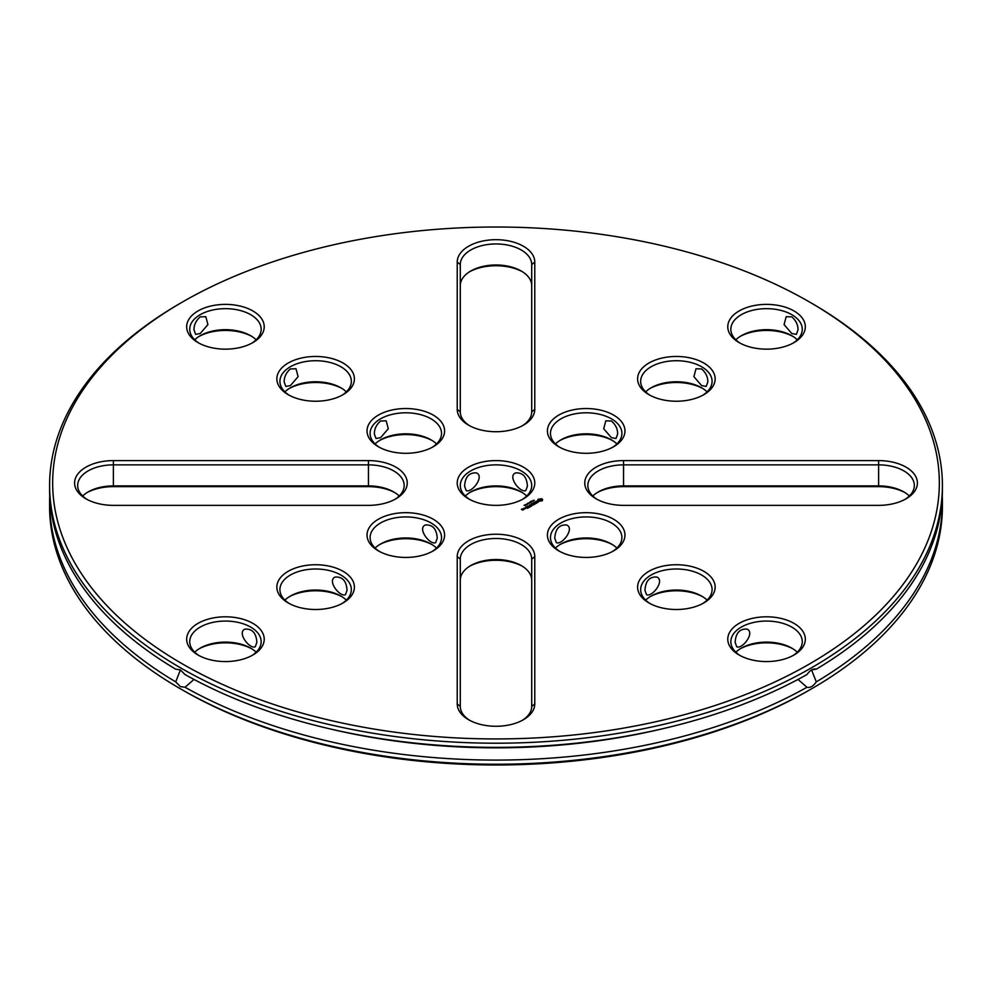 <?xml version="1.0" encoding="UTF-8"?>
<svg xmlns="http://www.w3.org/2000/svg" width="992" height="992" viewBox="0 0 992 992"><rect width="100%" height="100%" fill="white"/><g stroke="black" fill="none" stroke-linecap="round" stroke-linejoin="round"><path stroke-width="1.49" d="M182.516 663.97A443.337 255.961 180 0 1 182.503 301.99A443.337 255.961 180 0 1 809.497 301.99A443.337 255.961 180 0 1 809.484 663.97A443.337 255.961 180 0 1 182.516 663.97M793.972 310.942A38.775 22.382 0 0 0 739.139 310.942A38.775 22.382 0 0 0 739.139 342.6A38.775 22.382 0 0 0 793.972 342.6A38.775 22.382 0 0 0 793.972 310.942M703.787 363.022A38.775 22.382 0 0 0 648.954 363.022A38.775 22.382 0 0 0 648.954 394.68A38.775 22.382 0 0 0 703.787 394.68A38.775 22.382 0 0 0 703.787 363.022M878.627 460.598L623.546 460.598A38.775 22.382 0 0 0 587.723 474.412A38.775 22.382 0 0 0 596.13 498.815A38.775 22.382 0 0 0 623.546 505.362L878.627 505.362A38.775 22.382 0 0 0 906.043 498.815A38.775 22.382 0 0 0 914.45 474.412A38.775 22.382 0 0 0 878.627 460.598L878.627 464.864L623.546 464.864A35.712 20.621 0 0 0 587.834 485.485A35.712 20.621 0 0 0 597.258 499.435M613.602 415.09A38.775 22.382 0 0 0 558.769 415.09A38.775 22.382 0 0 0 558.769 446.747A38.775 22.382 0 0 0 613.602 446.747A38.775 22.382 0 0 0 613.602 415.09M542.314 500.749L542.537 499.323L541.669 498.716L537.912 499.323L537.912 500.526L539.189 501.258L542.314 500.749M538.123 502.287L537.738 501.518L535.754 501.816L536.734 501.059L535.407 501.865L538.123 502.287M536.821 502.907L534.192 502.262L535.841 503.341L535.283 503.787L536.821 503.031M533.907 504.717L534.998 503.961L533.237 502.944L531.923 503.576L533.126 503.13L533.783 503.514L533.014 504.085L534.663 504.023L533.907 504.717M533.15 500.34L534.341 500.328L533.15 500.34M532.667 500.91L533.46 500.91M531.266 501.134L532.853 501.258L531.266 501.134M530.336 502.708L530.174 501.754L531.452 502.064L529.877 502.088L530.336 502.708L529.877 502.088M793.972 655.018L793.972 655.018A38.775 22.382 0 0 0 793.972 623.36A38.775 22.382 0 0 0 739.139 623.36A38.775 22.382 0 0 0 739.139 655.018A38.775 22.382 0 0 0 793.972 655.018M703.787 602.95L703.787 602.95A38.775 22.382 0 0 0 703.787 571.293A38.775 22.382 0 0 0 648.954 571.293A38.775 22.382 0 0 0 648.954 602.95A38.775 22.382 0 0 0 703.787 602.95M613.602 550.882L613.602 550.882A38.775 22.382 0 0 0 613.602 519.225A38.775 22.382 0 0 0 558.769 519.225A38.775 22.382 0 0 0 558.769 550.882A38.775 22.382 0 0 0 613.602 550.882M534.775 703.886L534.775 556.624A38.775 22.382 0 0 0 496 534.229A38.775 22.382 0 0 0 457.225 556.624L457.225 703.886A38.775 22.382 0 0 0 468.584 719.721A38.775 22.382 0 0 0 523.416 719.721A38.775 22.382 0 0 0 534.775 703.886L531.712 706.391L531.712 559.116A35.712 20.621 0 0 0 496 538.495A35.712 20.621 0 0 0 460.288 559.116L460.288 706.391A35.712 20.621 0 0 0 469.712 720.341M531.724 505.982L531.29 504.829L531.724 505.97L529.802 505.002M529.964 504.841L531.315 505.622L530.968 504.63L532.654 504.841L531.303 503.936L533.287 504.953L531.29 504.829M529.728 506.999L531.042 506.366L529.071 505.226L529.84 505.796L529.071 506.366L530.72 506.304L529.728 506.875M529.158 507.321L527.409 506.18L529.158 507.321M528.848 502.82L530.038 502.82L528.848 502.82M527.645 503.217L529.306 503.304L527.645 503.217M526.864 504.01L527.67 504.271L527.087 503.824M526.07 504.469L527 504.692M525.004 504.99L526.144 504.978L525.004 504.841M527.372 508.363L528.686 507.594L526.926 506.577L525.611 507.21L526.814 506.776L527.484 507.16L526.715 507.73L528.364 507.656L527.372 508.226M523.739 508.301L525.487 508.561L523.739 508.425M524.21 509.181L523.317 508.536L523.429 509.466L524.21 509.181M524.061 505.288L525.512 505.449L524.061 505.288M522.809 510.111L523.454 509.615L521.73 509.355L522.462 509.032L521.395 509.293L522.809 510.111M457.225 262.074L457.225 409.349A38.775 22.382 0 0 0 468.584 425.171A38.775 22.382 0 0 0 523.416 425.171A38.775 22.382 0 0 0 534.775 409.349L534.775 262.074A38.775 22.382 0 0 0 496 239.692A38.775 22.382 0 0 0 457.225 262.074L460.288 264.579L460.288 411.841A35.712 20.621 0 0 0 469.712 425.804M378.398 415.09A38.775 22.382 0 0 0 378.398 446.747A38.775 22.382 0 0 0 433.231 446.747A38.775 22.382 0 0 0 433.231 415.09A38.775 22.382 0 0 0 378.398 415.09M288.213 363.022A38.775 22.382 0 0 0 288.213 394.68A38.775 22.382 0 0 0 343.046 394.68A38.775 22.382 0 0 0 343.046 363.022A38.775 22.382 0 0 0 288.213 363.022M198.028 310.942A38.775 22.382 0 0 0 198.028 342.6A38.775 22.382 0 0 0 252.861 342.6A38.775 22.382 0 0 0 252.861 310.942A38.775 22.382 0 0 0 198.028 310.942M468.584 498.815L468.584 498.815A38.775 22.382 180 0 1 468.584 467.158A38.775 22.382 180 0 1 523.416 467.158A38.775 22.382 180 0 1 523.416 498.815A38.775 22.382 180 0 1 468.584 498.815M378.398 550.882A38.775 22.382 0 0 0 433.231 550.882A38.775 22.382 0 0 0 433.231 519.225A38.775 22.382 0 0 0 378.398 519.225A38.775 22.382 0 0 0 378.398 550.882L378.398 550.882M113.373 505.362L368.454 505.362A38.775 22.382 0 0 0 395.87 498.815A38.775 22.382 0 0 0 404.277 474.412A38.775 22.382 0 0 0 368.454 460.598L113.373 460.598A38.775 22.382 0 0 0 77.55 474.412A38.775 22.382 0 0 0 85.957 498.815A38.775 22.382 0 0 0 113.373 505.362M288.213 602.95A38.775 22.382 0 0 0 343.046 602.95A38.775 22.382 0 0 0 343.046 571.293A38.775 22.382 0 0 0 288.213 571.293A38.775 22.382 0 0 0 288.213 602.95L288.213 602.95M198.028 655.018A38.775 22.382 0 0 0 252.861 655.018A38.775 22.382 0 0 0 252.861 623.36A38.775 22.382 0 0 0 198.028 623.36A38.775 22.382 0 0 0 198.028 655.018L198.028 655.018M809.497 301.99L811.654 303.242A446.4 257.722 180 0 1 942.4 485.485A446.4 257.722 180 0 1 666.835 723.59A446.4 257.722 180 0 1 180.346 667.728A446.4 257.722 180 0 1 49.6 485.485A446.4 257.722 180 0 1 180.346 303.242L182.503 301.99M792.844 343.232A35.712 20.621 0 0 0 802.268 329.282A35.712 20.621 0 0 0 791.814 314.7A35.712 20.621 0 0 0 752.891 310.223A35.712 20.621 0 0 0 730.844 329.282A35.712 20.621 0 0 0 740.268 343.232M702.658 395.3A35.712 20.621 0 0 0 712.082 381.35A35.712 20.621 0 0 0 701.629 366.767A35.712 20.621 0 0 0 662.706 362.291A35.712 20.621 0 0 0 640.658 381.35A35.712 20.621 0 0 0 650.082 395.3M904.915 499.435A35.712 20.621 0 0 0 914.339 485.485A35.712 20.621 0 0 0 878.627 464.864L878.627 485.894L623.546 485.894A35.712 20.621 0 0 0 598.288 491.945A35.712 20.621 0 0 0 592.832 496M612.473 447.367A35.712 20.621 0 0 0 621.897 433.417A35.712 20.621 0 0 0 611.444 418.835A35.712 20.621 0 0 0 572.52 414.371A35.712 20.621 0 0 0 550.473 433.417A35.712 20.621 0 0 0 559.897 447.367M542.463 500.588L542.252 499.918M542.463 499.422L541.26 498.753L537.986 499.422M538.247 501.989L535.754 501.816M536.771 501.245L535.469 501.902M536.759 503.068L534.254 502.436M534.961 504.11L533.237 503.105L531.997 503.7M534.663 504.023L533.746 504.717M533.783 503.514L533.088 504.085M792.844 655.638A35.712 20.621 0 0 0 802.268 641.688A35.712 20.621 0 0 0 766.556 621.066A35.712 20.621 0 0 0 730.844 641.688A35.712 20.621 0 0 0 740.268 655.638M702.658 603.57A35.712 20.621 0 0 0 712.082 589.62A35.712 20.621 0 0 0 676.37 568.999A35.712 20.621 0 0 0 640.658 589.62A35.712 20.621 0 0 0 650.082 603.57M612.473 551.502A35.712 20.621 0 0 0 621.897 537.552A35.712 20.621 0 0 0 586.185 516.931A35.712 20.621 0 0 0 550.473 537.552A35.712 20.621 0 0 0 559.897 551.502M522.288 720.341A35.712 20.621 0 0 0 531.712 706.391M531.315 505.622L529.964 505.002M533.225 505.077L531.377 504.097M532.654 504.841L531.117 504.779M530.72 506.304L529.802 506.999M531.005 506.391L529.133 505.387M529.84 505.796L529.133 506.366M529.306 507.321L527.471 506.354M525.822 504.556L526.727 504.271M528.364 507.656L527.446 508.363M528.686 507.594L526.926 506.751L525.686 507.346M527.484 507.16L526.777 507.73M525.45 508.586L524.594 508.09M524.346 509.181L523.392 508.71M523.416 509.752L521.73 509.355M521.395 509.293L522.052 508.921M522.288 425.804A35.712 20.621 0 0 0 531.712 411.841L531.712 264.579A35.712 20.621 0 0 0 496 243.958A35.712 20.621 0 0 0 460.288 264.579M432.103 447.367A35.712 20.621 0 0 0 441.527 433.417A35.712 20.621 0 0 0 419.48 414.371A35.712 20.621 0 0 0 380.556 418.835A35.712 20.621 0 0 0 370.103 433.417A35.712 20.621 0 0 0 379.527 447.367M341.918 395.3A35.712 20.621 0 0 0 351.342 381.35A35.712 20.621 0 0 0 329.294 362.291A35.712 20.621 0 0 0 290.371 366.767A35.712 20.621 0 0 0 279.918 381.35A35.712 20.621 0 0 0 289.342 395.3M251.732 343.232A35.712 20.621 0 0 0 261.156 329.282A35.712 20.621 0 0 0 239.109 310.223A35.712 20.621 0 0 0 200.186 314.7A35.712 20.621 0 0 0 189.732 329.282A35.712 20.621 0 0 0 199.156 343.232M469.712 499.435A35.712 20.621 180 0 1 460.288 485.485A35.712 20.621 180 0 1 496 464.864A35.712 20.621 180 0 1 531.712 485.485A35.712 20.621 180 0 1 522.288 499.435M432.103 551.502A35.712 20.621 0 0 0 441.527 537.552A35.712 20.621 0 0 0 405.815 516.931A35.712 20.621 0 0 0 370.103 537.552A35.712 20.621 0 0 0 379.527 551.502M394.742 499.435A35.712 20.621 0 0 0 404.166 485.485A35.712 20.621 0 0 0 368.454 464.864L113.373 464.864A35.712 20.621 0 0 0 77.661 485.485A35.712 20.621 0 0 0 87.085 499.435M341.918 603.57A35.712 20.621 0 0 0 351.342 589.62A35.712 20.621 0 0 0 315.63 568.999A35.712 20.621 0 0 0 279.918 589.62A35.712 20.621 0 0 0 289.342 603.57M251.732 655.638A35.712 20.621 0 0 0 261.156 641.688A35.712 20.621 0 0 0 225.444 621.066A35.712 20.621 0 0 0 189.732 641.688A35.712 20.621 0 0 0 199.156 655.638M942.4 485.485L942.4 489.651A446.4 257.722 180 0 1 816.292 669.178C813.229 668.397 810.117 670.195 806.955 674.56A446.4 257.722 180 0 1 663.04 728.649A446.4 257.722 180 0 1 328.96 728.649A446.4 257.722 180 0 1 185.045 674.56L180.346 669.91L175.708 669.178A446.4 257.722 180 0 1 49.6 489.651L49.6 485.485M797.27 339.797A35.712 20.621 0 0 0 791.814 335.73A35.712 20.621 0 0 0 741.309 335.73A35.712 20.621 0 0 0 735.841 339.797M791.814 333.548L796.39 334.354L797.977 329.989C798.151 325.029 796.092 320.664 791.814 316.882L786.185 316.684L784.077 324.607L791.814 333.548M707.085 391.865A35.712 20.621 0 0 0 701.629 387.798A35.712 20.621 0 0 0 651.124 387.798A35.712 20.621 0 0 0 645.656 391.865M701.629 385.615L706.205 386.421L707.792 382.056C707.966 377.096 705.907 372.732 701.629 368.95L696 368.751L693.892 376.675L701.629 385.615M909.342 496A35.712 20.621 0 0 0 903.886 491.945A35.712 20.621 0 0 0 878.627 485.894L878.627 486.638L623.546 486.638A38.775 22.382 0 0 0 597.258 492.565M616.9 443.932A35.712 20.621 0 0 0 611.444 439.865A35.712 20.621 0 0 0 560.939 439.865A35.712 20.621 0 0 0 555.47 443.932M611.444 437.683L616.02 438.489L617.607 434.124C617.78 429.164 615.722 424.799 611.444 421.017L605.814 420.819L603.706 428.742L611.444 437.683M541.111 500.6L539.338 500.6L539.338 499.41L541.384 499.646L540.702 500.762M797.27 652.203A35.712 20.621 0 0 0 791.814 648.148A35.712 20.621 0 0 0 741.309 648.148A35.712 20.621 0 0 0 735.841 652.203M735.146 642.394C735.717 633.119 739.648 628.692 746.926 629.089C755.507 632.412 742.388 649.5 736.721 646.759L735.146 642.394M707.085 600.135A35.712 20.621 0 0 0 701.629 596.08A35.712 20.621 0 0 0 651.124 596.08A35.712 20.621 0 0 0 645.656 600.135M644.961 590.327C645.532 581.052 649.462 576.612 656.741 577.022C665.322 580.345 652.203 597.432 646.536 594.692L644.961 590.327M616.9 548.068A35.712 20.621 0 0 0 611.444 544.013A35.712 20.621 0 0 0 560.939 544.013A35.712 20.621 0 0 0 555.47 548.068M554.776 538.259C555.346 528.984 559.277 524.545 566.556 524.954C575.137 528.277 562.005 545.364 556.351 542.624L554.776 538.259M531.712 580.159A35.712 20.621 0 0 0 521.246 565.576A35.712 20.621 0 0 0 470.754 565.576A35.712 20.621 0 0 0 460.288 580.159M525.152 508.673L524.061 508.363L525.152 508.673M523.119 509.838L522.375 509.739L523.119 509.838M531.712 285.609A35.712 20.621 0 0 0 521.246 271.027A35.712 20.621 0 0 0 470.754 271.027A35.712 20.621 0 0 0 460.288 285.609M436.53 443.932A35.712 20.621 0 0 0 431.061 439.865A35.712 20.621 0 0 0 380.556 439.865L380.556 439.865A35.712 20.621 0 0 0 375.1 443.932M380.556 421.017L386.186 420.819L388.294 428.742L380.556 437.683L375.98 438.489L374.393 434.124C374.22 429.164 376.278 424.799 380.556 421.017M346.344 391.865A35.712 20.621 0 0 0 340.876 387.798A35.712 20.621 0 0 0 290.371 387.798L290.371 387.798A35.712 20.621 0 0 0 284.915 391.865M290.371 368.95L296 368.751L298.108 376.675L290.371 385.615L285.795 386.421L284.208 382.056C284.034 377.096 286.093 372.732 290.371 368.95M256.159 339.797A35.712 20.621 0 0 0 250.691 335.73A35.712 20.621 0 0 0 200.186 335.73L200.186 335.73A35.712 20.621 0 0 0 194.73 339.797M200.186 316.882L205.815 316.684L207.923 324.607L200.186 333.548L195.61 334.354L194.023 329.989C193.849 325.029 195.908 320.664 200.186 316.882M526.715 496A35.712 20.621 0 0 0 521.246 491.945A35.712 20.621 0 0 0 470.754 491.945A35.712 20.621 0 0 0 465.285 496M464.591 486.192C465.124 476.966 469.055 472.527 476.371 472.886C484.976 476.284 471.696 493.359 466.166 490.556L464.591 486.192M527.409 486.192C526.864 476.941 522.933 472.502 515.629 472.886C507.061 476.185 520.168 493.297 525.834 490.556L527.409 486.192M436.53 548.068A35.712 20.621 0 0 0 431.061 544.013A35.712 20.621 0 0 0 380.556 544.013A35.712 20.621 0 0 0 375.1 548.068M437.224 538.259C436.678 529.009 432.748 524.57 425.444 524.954C416.863 528.265 429.982 545.364 435.649 542.624L437.224 538.259M399.168 496A35.712 20.621 0 0 0 393.712 491.945A35.712 20.621 0 0 0 368.454 485.894L113.373 485.894A35.712 20.621 0 0 0 88.114 491.945A35.712 20.621 0 0 0 82.658 496M346.344 600.135A35.712 20.621 0 0 0 340.876 596.08A35.712 20.621 0 0 0 290.371 596.08A35.712 20.621 0 0 0 284.915 600.135M347.039 590.327C346.493 581.076 342.562 576.65 335.259 577.022C326.678 580.332 339.797 597.432 345.464 594.692L347.039 590.327M256.159 652.203A35.712 20.621 0 0 0 250.691 648.148A35.712 20.621 0 0 0 200.186 648.148A35.712 20.621 0 0 0 194.73 652.203M256.854 642.394C256.296 633.144 252.377 628.717 245.074 629.089C236.493 632.4 249.612 649.5 255.279 646.759L256.854 642.394M175.708 669.178L180.432 669.86L175.708 681.876L180.346 686.576L185.045 687.27L193.973 679.433M663.04 728.649L659.221 729.542A436.195 251.832 180 0 1 332.779 729.542L328.96 728.649M816.292 669.178L811.568 669.86L816.292 681.876C813.204 686.303 810.092 688.101 806.955 687.27L798.027 679.433M792.844 336.362A38.775 22.382 0 0 0 740.268 336.362M702.658 388.43A38.775 22.382 0 0 0 650.082 388.43M904.915 492.565A38.775 22.382 0 0 0 878.627 486.638M612.473 440.498A38.775 22.382 0 0 0 559.897 440.498M792.844 648.768A38.775 22.382 0 0 0 740.268 648.768M702.658 596.7A38.775 22.382 0 0 0 650.082 596.7M612.473 544.633A38.775 22.382 0 0 0 559.897 544.633M522.288 566.196A38.775 22.382 0 0 0 469.712 566.196M524.731 508.747L524.061 508.363M522.288 271.659A38.775 22.382 0 0 0 469.712 271.659M432.103 440.498A38.775 22.382 0 0 0 379.527 440.498M341.918 388.43A38.775 22.382 0 0 0 289.342 388.43M251.732 336.362A38.775 22.382 0 0 0 199.156 336.362M522.288 492.565A38.775 22.382 0 0 0 469.712 492.565M432.103 544.633A38.775 22.382 0 0 0 379.527 544.633M394.742 492.565A38.775 22.382 0 0 0 368.454 486.638L113.373 486.638A38.775 22.382 0 0 0 87.085 492.565M341.918 596.7A38.775 22.382 0 0 0 289.342 596.7M251.732 648.768A38.775 22.382 0 0 0 199.156 648.768M806.955 687.27A446.4 257.722 180 0 1 185.045 687.27M175.708 681.876A446.4 257.722 180 0 1 49.6 502.349A446.4 257.722 180 0 1 49.736 496M942.264 496A446.4 257.722 180 0 1 942.4 502.349L942.4 506.515A446.4 257.722 180 0 1 811.654 688.758A446.4 257.722 180 0 1 180.346 688.758L180.346 688.758A446.4 257.722 180 0 1 49.6 506.515L49.6 502.349M942.4 502.349A446.4 257.722 180 0 1 816.292 681.876M182.516 690.01A443.337 255.961 180 0 1 182.503 690.01A443.337 255.961 180 0 1 182.503 689.998L180.346 688.758L182.503 690.01A443.337 255.961 180 0 0 809.497 690.01L811.654 688.758M623.546 486.638L623.546 460.598M531.712 559.116L534.775 556.624M460.288 706.391L457.225 703.886M460.288 559.116L457.225 556.624M460.288 411.841L457.225 409.349M531.712 264.579L534.775 262.074M531.712 411.841L534.775 409.349M113.373 486.638L113.373 460.598M368.454 486.638L368.454 460.598"/></g></svg>
